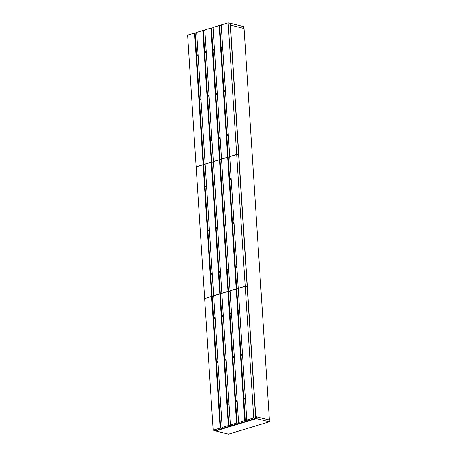 <?xml version="1.0" encoding="UTF-8"?>
<svg xmlns="http://www.w3.org/2000/svg" width="457" height="457" viewBox="0 0 457 457"><rect width="100%" height="100%" fill="white"/><g stroke="black" fill="none" stroke-linecap="round" stroke-linejoin="round"><path stroke-width="0.69" d="M255.851 418.435L230.299 23.267L230.934 23.421L231.053 25.266L244.061 28.494L269.373 419.972L256.371 416.75L256.491 418.589L255.851 418.435L214.944 430.814L215.584 430.968L256.491 418.589M230.939 23.456L243.764 26.637L243.878 28.448M256.371 416.784L269.196 419.96L269.316 421.811L228.534 434.15L215.647 430.957L256.428 418.612L269.316 421.811M239.148 310.114A0.646 0.468 -76.1 0 0 239.228 311.354A0.646 0.468 -76.1 0 0 239.148 310.114M230.956 312.594A0.646 0.468 -76.1 0 0 231.036 313.833A0.646 0.468 -76.1 0 0 230.956 312.594M222.765 315.073A0.646 0.468 -76.1 0 0 222.845 316.313A0.646 0.468 -76.1 0 0 222.765 315.073M214.573 317.552A0.646 0.468 -76.1 0 0 214.653 318.792A0.646 0.468 -76.1 0 0 214.573 317.552M241.987 354.032A0.646 0.468 -76.1 0 0 242.067 355.272A0.646 0.468 -76.1 0 0 241.987 354.032M217.412 361.47A0.646 0.468 -76.1 0 0 217.492 362.709A0.646 0.468 -76.1 0 0 217.412 361.47M244.826 397.956A0.646 0.468 -76.1 0 0 244.906 399.19A0.646 0.468 -76.1 0 0 244.826 397.956M236.635 400.435A0.646 0.468 -76.1 0 0 236.715 401.669A0.646 0.468 -76.1 0 0 236.635 400.435M228.443 402.908A0.646 0.468 -76.1 0 0 228.523 404.148A0.646 0.468 -76.1 0 0 228.443 402.908M233.795 356.511A0.646 0.468 -76.1 0 0 233.875 357.751A0.646 0.468 -76.1 0 0 233.795 356.511M225.604 358.991A0.646 0.468 -76.1 0 0 225.684 360.23A0.646 0.468 -76.1 0 0 225.604 358.991M220.251 405.388A0.646 0.468 -76.1 0 0 220.331 406.627A0.646 0.468 -76.1 0 0 220.251 405.388M213.173 430.186L204.662 298.558L211.625 296.45L220.137 428.078L213.173 430.186L215.121 430.665L255.669 418.395L247.157 286.768L245.209 286.288L253.721 417.915L255.669 418.395M253.721 417.915L246.757 420.023L238.246 288.396L245.209 286.288M244.712 420.64L238.565 422.502L230.054 290.875L236.2 289.013L244.712 420.64L245.26 420.777L247.311 420.154L246.757 420.023M236.52 423.119L230.374 424.976L221.862 293.354L228.009 291.492L236.52 423.119L237.069 423.256L239.12 422.634L238.565 422.502M228.329 425.598L222.182 427.455L213.67 295.833L219.817 293.971L228.329 425.598L228.877 425.735L230.922 425.113L230.374 424.976M220.137 428.078L220.685 428.215L222.73 427.592L222.182 427.455M211.625 296.45L213.693 296.13M219.817 293.971L221.885 293.651M228.009 291.492L230.077 291.172M236.2 289.013L238.268 288.693M212.174 296.587L220.685 428.215M220.365 294.108L228.877 425.735M228.557 291.629L237.069 423.256M236.749 289.15L245.26 420.777M230.631 178.396A0.646 0.468 -76.1 0 0 230.711 179.635A0.646 0.468 -76.1 0 0 230.631 178.396M222.439 180.875A0.646 0.468 -76.1 0 0 222.519 182.115A0.646 0.468 -76.1 0 0 222.439 180.875M214.247 183.354A0.646 0.468 -76.1 0 0 214.327 184.594A0.646 0.468 -76.1 0 0 214.247 183.354M206.056 185.833A0.646 0.468 -76.1 0 0 206.136 187.073A0.646 0.468 -76.1 0 0 206.056 185.833M233.47 222.313A0.646 0.468 -76.1 0 0 233.55 223.553A0.646 0.468 -76.1 0 0 233.47 222.313M208.895 229.751A0.646 0.468 -76.1 0 0 208.975 230.991A0.646 0.468 -76.1 0 0 208.895 229.751M236.309 266.237A0.646 0.468 -76.1 0 0 236.389 267.471A0.646 0.468 -76.1 0 0 236.309 266.237M228.117 268.716A0.646 0.468 -76.1 0 0 228.197 269.95A0.646 0.468 -76.1 0 0 228.117 268.716M219.926 271.195A0.646 0.468 -76.1 0 0 220.006 272.429A0.646 0.468 -76.1 0 0 219.926 271.195M225.278 224.793A0.646 0.468 -76.1 0 0 225.358 226.032A0.646 0.468 -76.1 0 0 225.278 224.793M217.086 227.272A0.646 0.468 -76.1 0 0 217.166 228.511A0.646 0.468 -76.1 0 0 217.086 227.272M211.734 273.669A0.646 0.468 -76.1 0 0 211.814 274.908A0.646 0.468 -76.1 0 0 211.734 273.669M204.656 298.467L196.144 166.839L203.108 164.731L211.62 296.359L204.827 298.507M245.203 286.196L247.151 286.676L238.64 155.049L236.692 154.569L245.203 286.196L238.24 288.304L229.728 156.677L236.692 154.569M236.195 288.921L230.048 290.783L221.536 159.156L227.683 157.294L236.195 288.921L238.263 288.601M228.003 291.4L221.856 293.263L213.345 161.635L219.491 159.773L228.003 291.4L230.071 291.075M219.811 293.88L213.665 295.736L205.153 164.114L211.3 162.252L219.811 293.88L221.879 293.554M211.62 296.359L213.687 296.033M203.108 164.731L205.176 164.411M211.3 162.252L213.368 161.932M219.491 159.773L221.559 159.453M227.683 157.294L229.751 156.974M203.656 164.868L212.168 296.496M211.848 162.389L220.36 294.017M220.04 159.91L228.551 291.537M228.232 157.431L236.743 289.058M222.113 46.677A0.646 0.468 -76.1 0 0 222.193 47.916A0.646 0.468 -76.1 0 0 222.113 46.677M213.922 49.156A0.646 0.468 -76.1 0 0 214.002 50.396A0.646 0.468 -76.1 0 0 213.922 49.156M205.73 51.635A0.646 0.468 -76.1 0 0 205.81 52.875A0.646 0.468 -76.1 0 0 205.73 51.635M197.538 54.115A0.646 0.468 -76.1 0 0 197.618 55.354A0.646 0.468 -76.1 0 0 197.538 54.115M224.953 90.595A0.646 0.468 -76.1 0 0 225.033 91.834A0.646 0.468 -76.1 0 0 224.953 90.595M200.377 98.032A0.646 0.468 -76.1 0 0 200.457 99.272A0.646 0.468 -76.1 0 0 200.377 98.032M227.792 134.518A0.646 0.468 -76.1 0 0 227.872 135.758A0.646 0.468 -76.1 0 0 227.792 134.518M219.6 136.997A0.646 0.468 -76.1 0 0 219.68 138.231A0.646 0.468 -76.1 0 0 219.6 136.997M211.408 139.476A0.646 0.468 -76.1 0 0 211.488 140.71A0.646 0.468 -76.1 0 0 211.408 139.476M216.761 93.074A0.646 0.468 -76.1 0 0 216.841 94.313A0.646 0.468 -76.1 0 0 216.761 93.074M208.569 95.553A0.646 0.468 -76.1 0 0 208.649 96.793A0.646 0.468 -76.1 0 0 208.569 95.553M203.216 141.956A0.646 0.468 -76.1 0 0 203.296 143.19A0.646 0.468 -76.1 0 0 203.216 141.956M196.139 166.748L187.627 35.12L194.591 33.013L203.102 164.64L196.31 166.788M236.686 154.477L238.634 154.957L230.122 23.33L228.174 22.85L236.686 154.477L229.722 156.585L221.211 24.958L228.174 22.85M227.677 157.202L221.531 159.065L213.019 27.437L219.166 25.575L227.677 157.202L229.745 156.882M219.486 159.682L213.339 161.544L204.827 29.916L210.974 28.054L219.486 159.682L221.554 159.362M211.294 162.161L205.147 164.023L196.636 32.396L202.782 30.533L211.294 162.161L213.362 161.835M203.102 164.64L205.164 164.314M194.591 33.013L196.653 32.693M202.782 30.533L204.845 30.213M210.974 28.054L213.042 27.734M219.166 25.575L221.234 25.255M195.139 33.15L203.651 164.777M203.331 30.67L211.842 162.298M211.522 28.191L220.034 159.819M219.714 25.712L228.226 157.339"/></g></svg>
